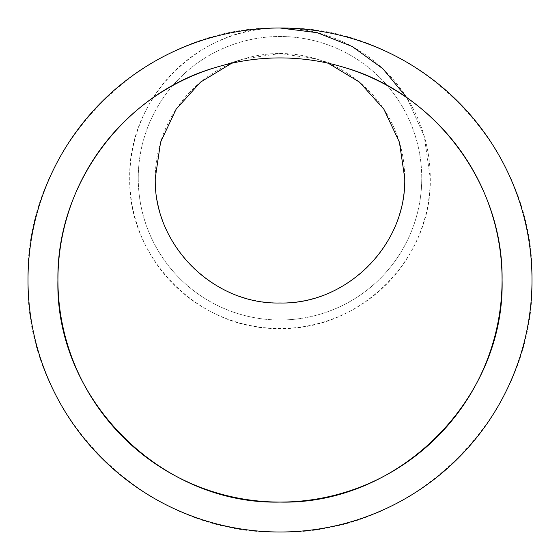 <?xml version="1.0" encoding="UTF-8"?>
<svg xmlns="http://www.w3.org/2000/svg" width="560" height="560" viewBox="0 0 560 560"><rect width="100%" height="100%" fill="white"/><g stroke="black" fill="none" stroke-linecap="round" stroke-linejoin="round"><path stroke-width="0.42" stroke-dasharray="2.8 2.1" d="M280 28A150.255 150.255 0 0 0 129.745 178.255C127.673 258.545 199.71 330.582 280 328.51A150.255 150.255 0 0 0 430.255 178.255A150.255 150.255 0 0 0 280 28C145.341 24.528 24.528 145.341 28 280C24.528 414.659 145.341 535.472 280 532C414.659 535.472 535.472 414.659 532 280C535.472 145.341 414.659 24.528 280 28C199.71 25.928 127.673 97.965 129.745 178.255A150.255 150.255 0 0 0 280 328.51C360.29 330.582 432.327 258.545 430.255 178.255L424.284 136.318L406.847 97.72M344.673 67.55L316.33 58.926M328.279 63.238L316.33 58.919L280 53.515L243.67 58.919L231.721 63.238M215.327 67.55L243.67 58.926L215.327 67.55M404.74 178.255A124.74 124.74 0 0 1 280 302.995A124.74 124.74 0 0 1 155.26 178.255A124.74 124.74 0 0 1 280 53.515A124.74 124.74 0 0 1 404.74 178.255M138.25 178.255A141.75 141.75 0 0 1 280 36.505A141.75 141.75 0 0 1 421.75 178.255A141.75 141.75 0 0 0 280 36.505A141.75 141.75 0 0 0 138.25 178.255A141.75 141.75 0 0 0 280 320.005A141.75 141.75 0 0 0 421.75 178.255A141.75 141.75 0 0 1 280 320.005A141.75 141.75 0 0 1 138.25 178.255"/><path stroke-width="0.84" d="M406.847 97.72L382.837 68.705L352.373 46.578L317.359 32.718L280 28M280 57.925C302.029 57.946 323.589 61.152 344.673 67.55C436.247 93.898 503.538 184.723 502.075 280C505.134 398.664 398.664 505.134 280 502.075C161.336 505.134 54.866 398.664 57.925 280C56.462 184.723 123.753 93.898 215.327 67.55C236.411 61.152 257.971 57.946 280 57.925M231.721 63.238L200.529 82.11L176.12 109.2L160.587 142.184L155.26 178.255C153.545 244.909 213.346 304.71 280 302.995C346.654 304.71 406.455 244.909 404.74 178.255L399.413 142.184L383.88 109.2L359.471 82.11L328.279 63.238M532 280A252 252 0 0 1 280 532A252 252 0 0 1 28 280A252 252 0 0 1 280 28A252 252 0 0 1 532 280M502.075 280A222.075 222.075 0 0 0 280 57.925A222.075 222.075 0 0 0 57.925 280A222.075 222.075 0 0 0 280 502.075A222.075 222.075 0 0 0 502.075 280M344.673 67.55L344.085 67.375M215.915 67.375L215.327 67.55L215.915 67.375"/></g></svg>
